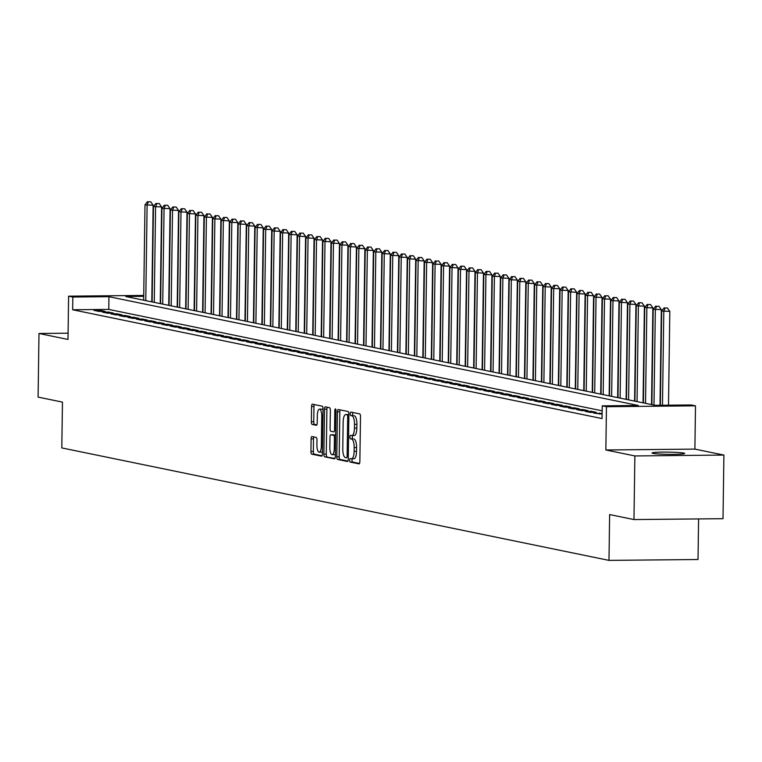 <?xml version="1.0" encoding="UTF-8"?>
<svg xmlns="http://www.w3.org/2000/svg" width="762" height="762" viewBox="0 0 762 762"><rect width="100%" height="100%" fill="white"/><g stroke="black" fill="none" stroke-linecap="round" stroke-linejoin="round"><path stroke-width="1.14" d="M349.606 460.181A1.753 0.581 -90.6 0 0 350.158 462.048L358.997 463.868A2.505 0.829 -90.6 0 0 359.054 463.868A2.505 0.829 -90.6 0 0 359.864 461.534L360.493 416.566A2.505 0.829 -90.6 0 0 359.693 413.899L350.863 412.08A1.753 0.581 -90.6 0 0 350.815 412.08A1.753 0.581 -90.6 0 0 350.253 413.709A1.753 0.581 -90.6 0 0 350.815 415.576L351.958 415.814A8.011 2.657 -90.6 0 1 354.501 424.358L354.454 428.101A8.011 2.657 -90.6 0 1 351.873 435.569A8.011 2.657 -90.6 0 1 351.682 435.55L350.539 435.321A1.753 0.581 -90.6 0 0 350.491 435.312A1.753 0.581 -90.6 0 0 349.929 436.95A1.753 0.581 -90.6 0 0 350.482 438.817L351.625 439.045A8.011 2.657 -90.6 0 1 354.178 447.589L354.13 451.342A8.011 2.657 -90.6 0 1 351.549 458.8A8.011 2.657 -90.6 0 1 351.358 458.781L350.215 458.553A1.753 0.581 -90.6 0 0 350.168 458.543A1.753 0.581 -90.6 0 0 349.606 460.181M352.263 458.8A1.753 0.581 -90.6 0 0 352.006 460.153A1.753 0.581 -90.6 0 0 352.568 462.029L359.512 463.448M352.844 412.49A1.753 0.581 -90.6 0 0 352.663 413.69A1.753 0.581 -90.6 0 0 353.216 415.557L351.958 415.814M352.587 435.559A1.753 0.581 -90.6 0 0 352.339 436.921A1.753 0.581 -90.6 0 0 352.892 438.788L351.625 439.045M652.967 453.39A16.326 1.105 0.8 0 0 671.112 454.362A16.326 1.105 0.8 0 0 684.695 453.466A16.326 1.105 0.8 0 0 683.771 453.095A16.326 1.105 0.8 0 0 665.626 452.114A16.326 1.105 0.8 0 0 652.043 453.009A16.326 1.105 0.8 0 0 652.967 453.39M311.972 436.54A2.505 0.829 -90.6 0 0 311.915 436.531A2.505 0.829 -90.6 0 0 311.106 438.864L310.934 451.485A2.505 0.829 -90.6 0 0 311.734 454.152L321.545 456.162A2.505 0.829 -90.6 0 0 321.602 456.171A2.505 0.829 -90.6 0 0 322.402 453.838L323.031 408.87A2.505 0.829 -90.6 0 0 322.24 406.203L312.43 404.184A2.505 0.829 -90.6 0 0 312.372 404.174A2.505 0.829 -90.6 0 0 311.563 406.508L311.353 421.748A2.505 0.829 -90.6 0 0 312.144 424.424L316.344 425.282A2.505 0.829 -90.6 0 0 316.401 425.291A2.505 0.829 -90.6 0 0 317.211 422.958L317.316 415.395A6.696 2.229 -90.6 0 1 319.478 409.156A6.696 2.229 -90.6 0 1 321.764 416.309L321.354 445.913A6.696 2.229 -90.6 0 1 319.192 452.161A6.696 2.229 -90.6 0 1 316.906 444.998L316.973 440.065A2.505 0.829 -90.6 0 0 316.173 437.398L311.972 436.54M602.151 410.813L108.756 309.41L72.657 309.763L72.838 297.037L68.599 296.17L143.732 295.427M633.974 519.57L634.87 455.943L723.9 455.066L723.014 518.693L633.974 519.57L609.629 514.569L608.99 560.384L61.808 447.923L62.455 402.107L38.1 397.107L38.986 333.48L67.999 339.442L68.599 296.17M723.9 455.066L694.887 449.104L605.857 449.98L634.87 455.943M605.857 449.98L606.457 406.708L602.228 405.841L638.318 405.489L108.937 296.685L72.838 297.037M72.657 309.763L602.047 418.567L602.228 405.841M336.794 456.79A2.505 0.829 -90.6 0 0 337.585 459.467L347.396 461.477A2.505 0.829 -90.6 0 0 347.453 461.486A2.505 0.829 -90.6 0 0 348.263 459.153L348.891 414.185A2.505 0.829 -90.6 0 0 348.091 411.518L338.28 409.499A2.505 0.829 -90.6 0 0 338.223 409.489A2.505 0.829 -90.6 0 0 337.414 411.823L336.794 456.79L339.195 456.771A2.505 0.829 -90.6 0 0 339.995 459.438L347.91 461.067M334.47 458.819L324.66 456.809A2.505 0.829 -90.6 0 1 323.86 454.142L324.488 409.165A2.505 0.829 -90.6 0 1 325.298 406.832A2.505 0.829 -90.6 0 1 325.355 406.841L329.555 407.708A2.505 0.829 -90.6 0 1 330.356 410.375L330.098 428.606A2.505 0.829 -90.6 0 0 330.889 431.282L333.68 431.854A2.505 0.829 -90.6 0 0 333.737 431.854A2.505 0.829 -90.6 0 0 334.547 429.52L334.813 410.537A1.753 0.581 -90.6 0 1 335.375 408.908A1.753 0.581 -90.6 0 1 335.975 410.775L335.337 456.495A2.505 0.829 -90.6 0 1 334.528 458.829A2.505 0.829 -90.6 0 1 334.47 458.819L334.585 458.819M68.085 333.194L38.986 333.48M602.123 413.528L593.655 413.09L602.113 414.099M585.187 411.347L590.274 412.394L596.284 412.328L591.207 411.29L585.187 411.347M576.72 409.604L581.797 410.651L587.816 410.594L582.73 409.546L576.72 409.604M568.252 407.861L573.329 408.908L579.349 408.851L574.262 407.803L568.252 407.861M559.775 406.127L564.861 407.165L570.881 407.108L565.795 406.06L559.775 406.127M551.307 404.384L556.393 405.422L562.404 405.365L557.327 404.327L551.307 404.384M542.839 402.641L547.916 403.689L553.936 403.631L548.85 402.584L542.839 402.641M534.372 400.898L539.448 401.945L545.468 401.888L540.382 400.841L534.372 400.898M525.894 399.164L530.981 400.202L536.991 400.145L531.914 399.098L525.894 399.164M517.427 397.421L522.513 398.459L528.523 398.402L523.446 397.364L517.427 397.421M508.959 395.678L514.036 396.726L520.055 396.659L514.969 395.621L508.959 395.678M500.491 393.935L505.568 394.983L511.588 394.926L506.501 393.878L500.491 393.935M492.014 392.192L497.1 393.24L503.111 393.182L498.034 392.135L492.014 392.192M483.546 390.458L488.632 391.497L494.643 391.439L489.566 390.401L483.546 390.458M475.078 388.715L480.155 389.763L486.175 389.696L481.089 388.658L475.078 388.715M466.611 386.972L471.688 388.02L477.707 387.963L472.621 386.915L466.611 386.972M458.133 385.229L463.22 386.277L469.23 386.22L464.153 385.172L458.133 385.229M449.666 383.496L454.752 384.534L460.762 384.477L455.686 383.429L449.666 383.496M441.198 381.752L446.275 382.8L452.295 382.734L447.208 381.695L441.198 381.752M432.73 380.009L437.807 381.057L443.827 381L438.741 379.952L432.73 380.009M424.253 378.266L429.339 379.314L435.35 379.257L430.273 378.209L424.253 378.266M415.785 376.533L420.872 377.571L426.882 377.514L421.805 376.466L415.785 376.533M407.318 374.79L412.394 375.837L418.414 375.771L413.328 374.733L407.318 374.79M398.84 373.047L403.927 374.094L409.946 374.037L404.86 372.989L398.84 373.047M390.373 371.304L395.459 372.351L401.469 372.294L396.392 371.246L390.373 371.304M381.905 369.57L386.991 370.608L393.002 370.551L387.925 369.503L381.905 369.57M373.437 367.827L378.514 368.865L384.534 368.808L379.447 367.77L373.437 367.827M364.96 366.084L370.046 367.132L376.066 367.065L370.98 366.027L364.96 366.084M356.492 364.341L361.579 365.389L367.589 365.331L362.512 364.284L356.492 364.341M348.024 362.607L353.101 363.645L359.121 363.588L354.035 362.541L348.024 362.607M339.557 360.864L344.634 361.902L350.653 361.845L345.567 360.807L339.557 360.864M331.079 359.121L336.166 360.169L342.186 360.102L337.099 359.064L331.079 359.121M322.612 357.378L327.698 358.426L333.708 358.369L328.632 357.321L322.612 357.378M314.144 355.635L319.221 356.683L325.241 356.626L320.154 355.578L314.144 355.635M305.676 353.901L310.753 354.94L316.773 354.882L311.687 353.844L305.676 353.901M297.199 352.158L302.285 353.206L308.296 353.139L303.219 352.101L297.199 352.158M288.731 350.415L293.818 351.463L299.828 351.406L294.751 350.358L288.731 350.415M280.264 348.672L285.34 349.72L291.36 349.663L286.274 348.615L280.264 348.672M271.796 346.939L276.873 347.977L282.892 347.92L277.806 346.872L271.796 346.939M263.319 345.196L268.405 346.243L274.415 346.177L269.338 345.138L263.319 345.196M254.851 343.452L259.937 344.5L265.948 344.443L260.871 343.395L254.851 343.452M246.383 341.709L251.46 342.757L257.48 342.7L252.393 341.652L246.383 341.709M237.915 339.976L242.992 341.014L249.012 340.957L243.926 339.909L237.915 339.976M229.438 338.233L234.525 339.281L240.535 339.214L235.458 338.176L229.438 338.233M220.97 336.49L226.057 337.537L232.067 337.48L226.99 336.433L220.97 336.49M212.503 334.747L217.58 335.794L223.599 335.737L218.513 334.689L212.503 334.747M204.035 333.013L209.112 334.051L215.132 333.994L210.045 332.946L204.035 333.013M195.558 331.27L200.644 332.308L206.654 332.251L201.578 331.213L195.558 331.27M187.09 329.527L192.176 330.575L198.187 330.508L193.11 329.47L187.09 329.527M178.622 327.784L183.699 328.832L189.719 328.774L184.633 327.727L178.622 327.784M170.145 326.05L175.231 327.089L181.251 327.031L176.165 325.984L170.145 326.05M161.677 324.307L166.764 325.345L172.774 325.288L167.697 324.25L161.677 324.307M153.21 322.564L158.296 323.612L164.306 323.545L159.229 322.507L153.21 322.564M144.742 320.821L149.819 321.869L155.839 321.812L150.752 320.764L144.742 320.821M136.265 319.078L141.351 320.126L147.371 320.069L142.284 319.021L136.265 319.078M127.797 317.344L132.883 318.383L138.894 318.325L133.817 317.278L127.797 317.344M119.329 315.601L124.406 316.649L130.426 316.582L125.339 315.544L119.329 315.601M110.861 313.858L115.938 314.906L121.958 314.849L116.872 313.801L110.861 313.858M102.384 312.115L107.471 313.163L113.49 313.106L108.404 312.058L102.384 312.115M105.013 311.363L99.936 310.315L93.916 310.382L99.003 311.42L105.013 311.363M608.99 560.384L698.021 559.508L698.583 518.941M143.723 296.342L125.778 296.523L655.168 405.317L691.258 404.965L695.496 405.832L606.457 406.708M694.887 449.104L695.496 405.832M108.756 309.41L108.937 296.685M599.675 413.023L599.656 414.118M591.207 411.29L591.188 412.385M582.73 409.546L582.72 410.642M574.262 407.803L574.253 408.899M565.795 406.06L565.775 407.156M557.327 404.327L557.308 405.422M548.85 402.584L548.84 403.679M540.382 400.841L540.372 401.936M531.914 399.098L531.895 400.193M523.446 397.364L523.427 398.45M514.969 395.621L514.96 396.716M506.501 393.878L506.492 394.973M498.034 392.135L498.015 393.23M489.566 390.401L489.547 391.487M481.089 388.658L481.079 389.753M472.621 386.915L472.611 388.01M464.153 385.172L464.134 386.267M455.686 383.429L455.666 384.524M447.208 381.695L447.199 382.791M438.741 379.952L438.722 381.048M430.273 378.209L430.254 379.305M421.805 376.466L421.786 377.561M413.328 374.733L413.318 375.828M404.86 372.989L404.841 374.085M396.392 371.246L396.373 372.342M387.925 369.503L387.906 370.599M379.447 367.77L379.438 368.865M370.98 366.027L370.961 367.122M362.512 364.284L362.493 365.379M354.035 362.541L354.025 363.636M345.567 360.807L345.557 361.893M337.099 359.064L337.08 360.159M328.632 357.321L328.613 358.416M320.154 355.578L320.145 356.673M311.687 353.844L311.677 354.93M303.219 352.101L303.2 353.197M294.751 350.358L294.732 351.453M286.274 348.615L286.264 349.71M277.806 346.872L277.797 347.967M269.338 345.138L269.319 346.234M260.871 343.395L260.852 344.491M252.393 341.652L252.384 342.748M243.926 339.909L243.916 341.005M235.458 338.176L235.439 339.271M226.99 336.433L226.971 337.528M218.513 334.689L218.504 335.785M210.045 332.946L210.026 334.042M201.578 331.213L201.559 332.308M193.11 329.47L193.091 330.565M184.633 327.727L184.623 328.822M176.165 325.984L176.146 327.079M167.697 324.25L167.678 325.336M159.229 322.507L159.21 323.602M150.752 320.764L150.743 321.859M142.284 319.021L142.265 320.116M133.817 317.278L133.798 318.373M125.339 315.544L125.33 316.64M116.872 313.801L116.862 314.897M108.404 312.058L108.385 313.153M99.936 310.315L99.917 311.41M351.739 458.781L353.758 458.762A8.011 2.657 -90.6 0 0 353.949 458.781A8.011 2.657 -90.6 0 0 356.53 451.314L354.13 451.342M354.035 439.026A8.011 2.657 -90.6 0 1 356.587 447.57L356.53 451.314M352.063 435.55L354.082 435.531A8.011 2.657 -90.6 0 0 354.273 435.55A8.011 2.657 -90.6 0 0 356.854 428.082L354.454 428.101M354.359 415.795A8.011 2.657 -90.6 0 1 356.911 424.329L356.854 428.082M340.176 409.889A2.505 0.829 -90.6 0 0 339.823 411.804L339.195 456.771M346.529 457.791A1.753 0.581 -90.6 0 0 346.577 457.8A1.753 0.581 -90.6 0 0 347.139 456.162L347.691 416.69A1.753 0.581 -90.6 0 0 347.129 414.823L345.929 414.576A8.011 2.657 -90.6 0 0 345.738 414.557A8.011 2.657 -90.6 0 0 343.157 422.024L342.776 449.008A8.011 2.657 -90.6 0 0 345.329 457.543L346.529 457.791M347.948 414.557A8.011 2.657 -90.6 0 1 348.139 414.538A8.011 2.657 -90.6 0 1 348.329 414.557L348.882 414.661M334.985 458.41L324.66 456.809M327.25 407.232A2.505 0.829 -90.6 0 0 326.898 409.146L326.269 454.114A2.505 0.829 -90.6 0 0 327.069 456.781M329.832 447.532A6.696 2.229 -90.6 0 0 332.118 454.695A6.696 2.229 -90.6 0 0 334.28 448.447L334.423 438.017A2.505 0.829 -90.6 0 0 333.632 435.35L330.841 434.778A2.505 0.829 -90.6 0 0 330.784 434.769A2.505 0.829 -90.6 0 0 329.975 437.102L329.832 447.532M332.118 454.695L334.528 454.666A6.696 2.229 -90.6 0 0 335.366 454.162M333.127 434.759A2.505 0.829 -90.6 0 1 333.194 434.75A2.505 0.829 -90.6 0 1 333.251 434.75L335.632 435.245M319.192 452.161L321.602 452.133A6.696 2.229 -90.6 0 0 322.44 451.628M323.021 410.051A6.696 2.229 -90.6 0 0 321.878 409.137L319.478 409.156M314.325 404.574A2.505 0.829 -90.6 0 0 313.963 406.489L313.753 421.729A2.505 0.829 -90.6 0 0 314.554 424.396L316.859 424.872M313.868 436.921A2.505 0.829 -90.6 0 0 313.515 438.845L313.344 451.456A2.505 0.829 -90.6 0 0 314.135 454.123L322.05 455.752M668.503 405.193L669.817 311.401L661.683 311.029L660.368 405.27M662.483 405.251L663.797 311.458L665.016 308L667.417 307.981L665.016 308M661.683 311.029L664.169 307.829M667.417 307.981L669.817 311.401M660.006 405.27L661.34 309.658L653.205 309.286L651.881 404.641M653.996 405.079L655.33 309.724L656.539 306.267L658.949 306.238L656.539 306.267M653.205 309.286L655.691 306.086M658.949 306.238L661.34 309.658M651.52 404.574L652.872 307.924L644.738 307.543L643.404 402.908M645.528 403.336L646.852 307.981L648.071 304.524L650.481 304.495L648.071 304.524M644.738 307.543L647.224 304.352M650.481 304.495L652.872 307.924M643.052 402.831L644.404 306.181L636.27 305.8L634.937 401.164M637.051 401.603L638.385 306.238L639.604 302.781L642.004 302.762L639.604 302.781M636.27 305.8L638.756 302.609M642.004 302.762L644.404 306.181M634.584 401.088L635.937 304.438L627.802 304.067L626.469 399.421M628.583 399.86L629.917 304.495L631.136 301.038L633.536 301.019L631.136 301.038M627.802 304.067L630.288 300.866M633.536 301.019L635.937 304.438M626.116 399.345L627.459 302.695L619.325 302.323L618.001 397.678M620.116 398.116L621.449 302.762L622.659 299.304L625.069 299.275L622.659 299.304M619.325 302.323L621.811 299.123M625.069 299.275L627.459 302.695M617.639 397.612L618.992 300.961L610.857 300.58L609.524 395.945M611.648 396.373L612.972 301.019L614.191 297.561L616.601 297.532L614.191 297.561M610.857 300.58L613.343 297.39M616.601 297.532L618.992 300.961M609.171 395.869L610.524 299.218L602.39 298.837L601.056 394.202M603.171 394.64L604.504 299.275L605.723 295.818L608.124 295.799L605.723 295.818M602.39 298.837L604.876 295.646M608.124 295.799L610.524 299.218M600.704 394.125L602.047 297.475L593.922 297.104L592.588 392.459M594.703 392.897L596.036 297.532L597.256 294.075L599.656 294.056L597.256 294.075M593.922 297.104L596.408 293.903M599.656 294.056L602.047 297.475M592.236 392.382L593.579 295.732L585.445 295.361L584.121 390.716M586.235 391.154L587.569 295.799L588.778 292.341L591.188 292.313L588.778 292.341M585.445 295.361L587.931 292.16M591.188 292.313L593.579 295.732M583.759 390.649L585.111 293.999L576.977 293.618L575.643 388.982M577.767 389.411L579.091 294.056L580.311 290.598L582.72 290.57L580.311 290.598M576.977 293.618L579.463 290.427M582.72 290.57L585.111 293.999M575.291 388.906L576.644 292.256L568.509 291.875L567.176 387.239M569.29 387.668L570.624 292.313L571.843 288.855L574.243 288.836L571.843 288.855M568.509 291.875L570.995 288.684M574.243 288.836L576.644 292.256M566.823 387.163L568.166 290.512L560.041 290.141L558.708 385.496M560.822 385.934L562.156 290.57L563.366 287.112L565.775 287.093L563.366 287.112M560.041 290.141L562.527 286.941M565.775 287.093L568.166 290.512M558.346 385.42L559.699 288.769L551.564 288.398L550.231 383.753M552.355 384.191L553.688 288.836L554.898 285.379L557.308 285.35L554.898 285.379M551.564 288.398L554.05 285.198M557.308 285.35L559.699 288.769M549.878 383.686L551.231 287.036L543.096 286.655L541.763 382.01M543.887 382.448L545.211 287.093L546.43 283.635L548.84 283.607L546.43 283.635M543.096 286.655L545.582 283.464M548.84 283.607L551.231 287.036M541.411 381.943L542.763 285.293L534.629 284.912L533.295 380.276M535.41 380.705L536.743 285.35L537.962 281.892L540.363 281.873L537.962 281.892M534.629 284.912L537.115 281.721M540.363 281.873L542.763 285.293M532.943 380.2L534.286 283.55L526.161 283.178L524.827 378.533M526.942 378.971L528.276 283.607L529.485 280.149L531.895 280.13L529.485 280.149M526.161 283.178L528.647 279.978M531.895 280.13L534.286 283.55M524.466 378.457L525.818 281.807L517.684 281.435L516.35 376.79M518.474 377.228L519.808 281.864L521.018 278.416L523.427 278.387L521.018 278.416M517.684 281.435L520.17 278.235M523.427 278.387L525.818 281.807M515.998 376.723L517.35 280.064L509.216 279.692L507.883 375.047M510.007 375.485L511.331 280.13L512.55 276.673L514.96 276.644L512.55 276.673M509.216 279.692L511.702 276.492M514.96 276.644L517.35 280.064M507.53 374.98L508.883 278.33L500.748 277.949L499.415 373.313M501.529 373.742L502.863 278.387L504.082 274.93L506.482 274.911L504.082 274.93M500.748 277.949L503.234 274.758M506.482 274.911L508.883 278.33M499.062 373.237L500.405 276.587L492.271 276.206L490.947 371.57M493.062 372.008L494.395 276.644L495.605 273.187L498.015 273.167L495.605 273.187M492.271 276.206L494.757 273.015M498.015 273.167L500.405 276.587M490.585 371.494L491.938 274.844L483.803 274.472L482.47 369.827M484.594 370.265L485.927 274.901L487.137 271.443L489.547 271.424L487.137 271.443M483.803 274.472L486.289 271.272M489.547 271.424L491.938 274.844M482.117 369.76L483.47 273.101L475.336 272.729L474.002 368.084M476.117 368.522L477.45 273.167L478.669 269.71L481.079 269.681L478.669 269.71M475.336 272.729L477.822 269.529M481.079 269.681L483.47 273.101M473.65 368.017L475.002 271.367L466.868 270.986L465.534 366.351M467.649 366.779L468.982 271.424L470.202 267.967L472.602 267.938L470.202 267.967M466.868 270.986L469.354 267.795M472.602 267.938L475.002 271.367M465.182 366.274L466.525 269.624L458.391 269.243L457.067 364.607M459.181 365.046L460.515 269.681L461.724 266.224L464.134 266.205L461.724 266.224M458.391 269.243L460.877 266.052M464.134 266.205L466.525 269.624M456.705 364.531L458.057 267.881L449.923 267.51L448.589 362.864M450.713 363.303L452.037 267.938L453.257 264.481L455.666 264.462L453.257 264.481M449.923 267.51L452.409 264.309M455.666 264.462L458.057 267.881M448.237 362.788L449.59 266.138L441.455 265.767L440.122 361.121M442.236 361.559L443.57 266.205L444.789 262.747L447.189 262.719L444.789 262.747M441.455 265.767L443.941 262.566M447.189 262.719L449.59 266.138M439.769 361.055L441.122 264.404L432.987 264.023L431.654 359.388M433.768 359.816L435.102 264.462L436.321 261.004L438.722 260.975L436.321 261.004M432.987 264.023L435.473 260.833M438.722 260.975L441.122 264.404M431.302 359.312L432.645 262.661L424.51 262.28L423.186 357.645M425.301 358.083L426.634 262.719L427.844 259.261L430.254 259.242L427.844 259.261M424.51 262.28L426.996 259.09M430.254 259.242L432.645 262.661M422.824 357.568L424.177 260.918L416.042 260.547L414.709 355.902M416.833 356.34L418.157 260.975L419.376 257.518L421.786 257.499L419.376 257.518M416.042 260.547L418.529 257.346M421.786 257.499L424.177 260.918M414.357 355.825L415.709 259.175L407.575 258.804L406.241 354.159M408.356 354.597L409.689 259.242L410.909 255.784L413.309 255.756L410.909 255.784M407.575 258.804L410.061 255.603M413.309 255.756L415.709 259.175M405.889 354.092L407.241 257.442L399.107 257.061L397.774 352.425M399.888 352.854L401.222 257.499L402.441 254.041L404.841 254.013L402.441 254.041M399.107 257.061L401.593 253.87M404.841 254.013L407.241 257.442M397.421 352.349L398.764 255.699L390.63 255.318L389.306 350.682M391.42 351.111L392.754 255.756L393.964 252.298L396.373 252.279L393.964 252.298M390.63 255.318L393.116 252.127M396.373 252.279L398.764 255.699M388.944 350.606L390.296 253.956L382.162 253.584L380.829 348.939M382.953 349.377L384.277 254.013L385.496 250.555L387.906 250.536L385.496 250.555M382.162 253.584L384.648 250.384M387.906 250.536L390.296 253.956M380.476 348.863L381.829 252.212L373.694 251.841L372.361 347.196M374.475 347.634L375.809 252.279L377.028 248.822L379.428 248.793L377.028 248.822M373.694 251.841L376.18 248.641M379.428 248.793L381.829 252.212M372.008 347.129L373.351 250.479L365.227 250.098L363.893 345.453M366.008 345.891L367.341 250.536L368.56 247.078L370.961 247.05L368.56 247.078M365.227 250.098L367.713 246.907M370.961 247.05L373.351 250.479M363.541 345.386L364.884 248.736L356.749 248.355L355.425 343.719M357.54 344.148L358.873 248.793L360.083 245.335L362.493 245.316L360.083 245.335M356.749 248.355L359.235 245.164M362.493 245.316L364.884 248.736M355.063 343.643L356.416 246.993L348.282 246.621L346.948 341.976M349.072 342.414L350.396 247.05L351.615 243.592L354.025 243.573L351.615 243.592M348.282 246.621L350.768 243.421M354.025 243.573L356.416 246.993M346.596 341.9L347.948 245.25L339.814 244.878L338.48 340.233M340.595 340.671L341.928 245.307L343.148 241.859L345.548 241.83L343.148 241.859M339.814 244.878L342.3 241.678M345.548 241.83L347.948 245.25M338.128 340.166L339.471 243.507L331.346 243.135L330.013 338.49M332.127 338.928L333.461 243.573L334.67 240.116L337.08 240.087L334.67 240.116M331.346 243.135L333.832 239.935M337.08 240.087L339.471 243.507M329.651 338.423L331.003 241.773L322.869 241.392L321.535 336.756M323.66 337.185L324.993 241.83L326.203 238.373L328.613 238.344L326.203 238.373M322.869 241.392L325.355 238.201M328.613 238.344L331.003 241.773M321.183 336.68L322.536 240.03L314.401 239.649L313.068 335.013M315.192 335.451L316.516 240.087L317.735 236.63L320.145 236.611L317.735 236.63M314.401 239.649L316.887 236.458M320.145 236.611L322.536 240.03M312.715 334.937L314.068 238.287L305.933 237.915L304.6 333.27M306.715 333.708L308.048 238.344L309.267 234.886L311.668 234.867L309.267 234.886M305.933 237.915L308.42 234.715M311.668 234.867L314.068 238.287M304.248 333.194L305.591 236.544L297.466 236.172L296.132 331.527M298.247 331.965L299.58 236.611L300.79 233.153L303.2 233.124L300.79 233.153M297.466 236.172L299.952 232.972M303.2 233.124L305.591 236.544M295.77 331.46L297.123 234.81L288.988 234.429L287.655 329.794M289.779 330.222L291.113 234.867L292.322 231.41L294.732 231.381L292.322 231.41M288.988 234.429L291.475 231.238M294.732 231.381L297.123 234.81M287.303 329.717L288.655 233.067L280.521 232.686L279.187 328.051M281.311 328.489L282.635 233.124L283.855 229.667L286.264 229.648L283.855 229.667M280.521 232.686L283.007 229.495M286.264 229.648L288.655 233.067M278.835 327.974L280.187 231.324L272.053 230.953L270.72 326.307M272.834 326.746L274.168 231.381L275.387 227.924L277.787 227.905L275.387 227.924M272.053 230.953L274.539 227.752M277.787 227.905L280.187 231.324M270.367 326.231L271.71 229.581L263.576 229.21L262.252 324.564M264.366 325.003L265.7 229.648L266.91 226.19L269.319 226.162L266.91 226.19M263.576 229.21L266.062 226.009M269.319 226.162L271.71 229.581M261.89 324.498L263.242 227.848L255.108 227.467L253.775 322.831M255.899 323.259L257.232 227.905L258.442 224.447L260.852 224.419L258.442 224.447M255.108 227.467L257.594 224.276M260.852 224.419L263.242 227.848M253.422 322.755L254.775 226.104L246.64 225.723L245.307 321.088M247.421 321.516L248.755 226.162L249.974 222.704L252.384 222.685L249.974 222.704M246.64 225.723L249.126 222.533M252.384 222.685L254.775 226.104M244.954 321.012L246.307 224.361L238.173 223.99L236.839 319.345M238.954 319.783L240.287 224.419L241.506 220.961L243.907 220.942L241.506 220.961M238.173 223.99L240.659 220.79M243.907 220.942L246.307 224.361M236.487 319.268L237.83 222.618L229.695 222.247L228.371 317.602M230.486 318.04L231.819 222.685L233.029 219.227L235.439 219.199L233.029 219.227M229.695 222.247L232.181 219.046M235.439 219.199L237.83 222.618M228.009 317.535L229.362 220.885L221.228 220.504L219.894 315.868M222.018 316.297L223.342 220.942L224.561 217.484L226.971 217.456L224.561 217.484M221.228 220.504L223.714 217.313M226.971 217.456L229.362 220.885M219.542 315.792L220.894 219.142L212.76 218.761L211.426 314.125M213.541 314.554L214.874 219.199L216.094 215.741L218.494 215.722L216.094 215.741M212.76 218.761L215.246 215.57M218.494 215.722L220.894 219.142M211.074 314.049L212.427 217.399L204.292 217.027L202.959 312.382M205.073 312.82L206.407 217.456L207.626 213.998L210.026 213.979L207.626 213.998M204.292 217.027L206.778 213.827M210.026 213.979L212.427 217.399M202.606 312.306L203.949 215.656L195.815 215.284L194.491 310.639M196.606 311.077L197.939 215.713L199.149 212.265L201.559 212.236L199.149 212.265M195.815 215.284L198.301 212.084M201.559 212.236L203.949 215.656M194.129 310.572L195.482 213.922L187.347 213.541L186.014 308.896M188.138 309.334L189.462 213.979L190.681 210.522L193.091 210.493L190.681 210.522M187.347 213.541L189.833 210.35M193.091 210.493L195.482 213.922M185.661 308.829L187.014 212.179L178.88 211.798L177.546 307.162M179.661 307.591L180.994 212.236L182.213 208.778L184.614 208.759L182.213 208.778M178.88 211.798L181.366 208.607M184.614 208.759L187.014 212.179M177.194 307.086L178.546 210.436L170.412 210.064L169.078 305.419M171.193 305.857L172.526 210.493L173.746 207.035L176.146 207.016L173.746 207.035M170.412 210.064L172.898 206.864M176.146 207.016L178.546 210.436M168.726 305.343L170.069 208.693L161.935 208.321L160.611 303.676M162.725 304.114L164.059 208.75L165.268 205.292L167.678 205.273L165.268 205.292M161.935 208.321L164.421 205.121M167.678 205.273L170.069 208.693M160.249 303.609L161.601 206.95L153.467 206.578L152.133 301.933M154.257 302.371L155.581 207.016L156.801 203.559L159.21 203.53L156.801 203.559M153.467 206.578L155.953 203.378M159.21 203.53L161.601 206.95M151.781 301.866L153.133 205.216L144.999 204.835L143.666 300.199M145.78 300.628L147.114 205.273L148.333 201.816L150.733 201.787L148.333 201.816M144.999 204.835L147.485 201.644M150.733 201.787L153.133 205.216M352.568 462.029L350.158 462.048M353.216 415.557L350.815 415.576M352.892 438.788L350.482 438.817M356.587 447.57L354.178 447.589M356.911 424.329L354.501 424.358M339.823 411.804L337.414 411.823M339.995 459.438L337.585 459.467M348.31 456.152L347.139 456.162M348.853 416.681L347.691 416.69M348.882 414.804L347.129 414.823M348.329 414.557L345.929 414.576M326.269 454.114L323.86 454.142M326.898 409.146L324.488 409.165M335.709 429.511L334.547 429.52M335.975 410.528L334.813 410.537M335.451 448.437L334.28 448.447M335.594 438.007L334.423 438.017M335.632 435.331L333.632 435.35M333.251 434.75L330.841 434.778M322.517 445.903L321.354 445.913M322.936 416.3L321.764 416.309M314.554 424.396L312.144 424.424M313.753 421.729L311.353 421.748M313.963 406.489L311.563 406.508M314.135 454.123L311.734 454.152M313.344 451.456L310.934 451.485M313.515 438.845L311.106 438.864M353.949 458.781L351.549 458.8M354.273 435.55L351.873 435.569M348.139 414.538L345.738 414.557M333.194 434.75L330.784 434.769"/></g></svg>
